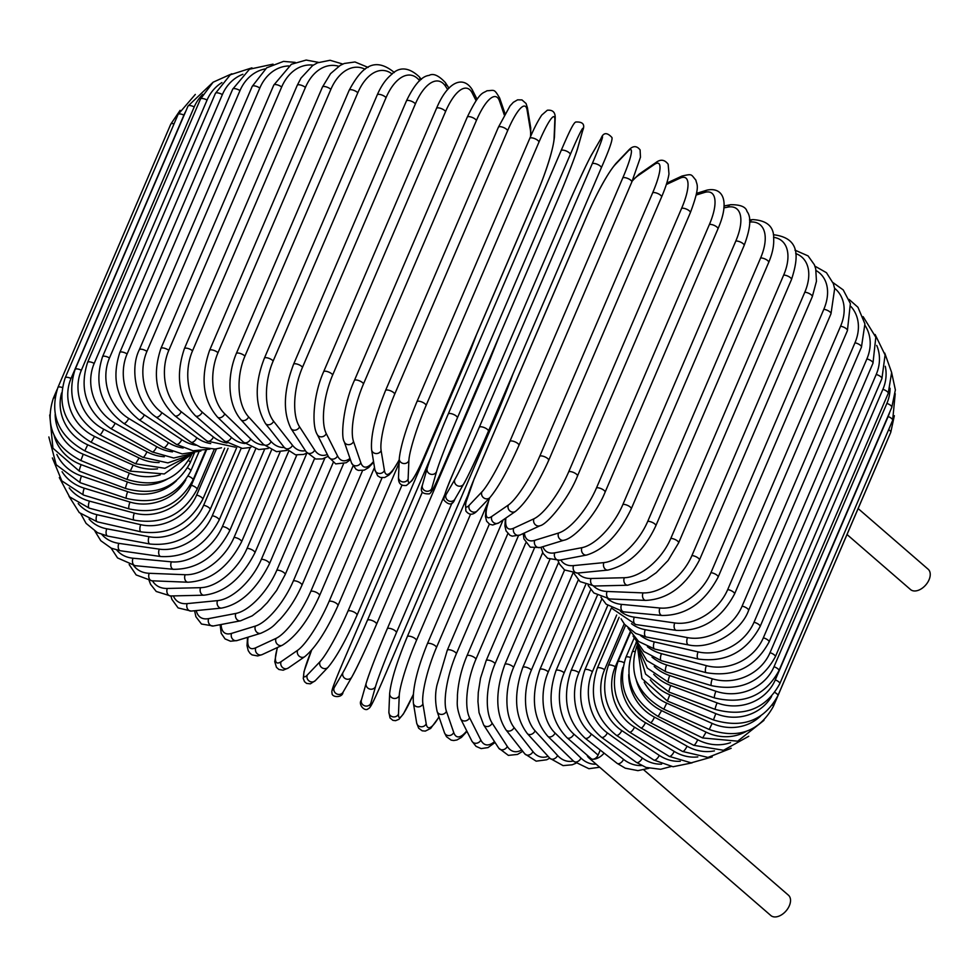 <?xml version="1.0" encoding="UTF-8"?>
<svg xmlns="http://www.w3.org/2000/svg" width="977" height="977" viewBox="0 0 977 977"><rect width="100%" height="100%" fill="white"/><g stroke="black" fill="none" stroke-linecap="round" stroke-linejoin="round"><path stroke-width="1.47" d="M858.136 508.565L928.15 569.225A13.446 8.5 130.9 0 1 927.637 582.451A13.446 8.5 130.9 0 1 914.387 590.975A13.446 8.5 130.9 0 1 910.54 589.558L847.022 534.517M600.232 750.08L598.083 755.099A4.983 3.151 130.9 0 1 592.648 759.239A4.983 3.151 130.9 0 1 591.232 758.714L567.014 737.745C550.478 720.489 546.802 698.14 555.986 670.662A4.983 1.734 -156.8 0 1 559.345 670.369A4.983 1.734 -156.8 0 1 564.169 672.774A44.82 31.008 92.3 0 0 573.865 734.118L598.083 755.099M604.116 753.133A13.446 8.5 130.9 0 1 592.648 759.239A13.446 8.5 130.9 0 1 588.813 757.822A13.446 8.5 130.9 0 1 587.079 755.123M643.819 769.9L788.439 895.201A13.446 8.5 130.9 0 1 787.926 908.427A13.446 8.5 130.9 0 1 774.663 916.939A13.446 8.5 130.9 0 1 770.829 915.522L588.813 757.822M250.906 447.393L242.357 448.431L224.563 441.03L195.4 415.762A4.983 3.151 -49.1 0 0 202.251 412.135L231.415 437.415A44.82 31.008 92.3 0 0 244.909 443.509M192.542 350.792A4.983 1.734 -156.8 0 0 187.731 348.398A4.983 1.734 -156.8 0 0 184.372 348.679L297.24 85.329A4.983 1.734 23.2 0 1 300.598 85.036A4.983 1.734 23.2 0 1 305.41 87.441L192.542 350.792A44.82 31.008 92.3 0 0 202.251 412.135M338.75 66.277A44.82 31.008 92.3 0 0 305.41 87.441M224.563 441.03A4.983 3.151 -49.1 0 0 231.415 437.415M313.263 65.141A44.82 33.352 88.7 0 0 281.669 87.002L168.801 350.352A4.983 1.734 -156.8 0 0 164.063 348.13A4.983 1.734 -156.8 0 0 160.9 348.471C151.838 375.913 156.479 398.323 174.822 415.713A4.983 2.833 -51.8 0 0 181.221 411.72L213.413 437.024A44.82 33.352 88.7 0 0 227.079 443.008M168.801 350.352A44.82 33.352 88.7 0 0 181.221 411.72M160.9 348.471L273.768 85.109A4.983 1.734 23.2 0 1 276.931 84.767A4.983 1.734 23.2 0 1 281.669 87.002M174.822 415.713L207.014 441.018A4.983 2.833 -51.8 0 0 213.413 437.024M288.728 65.947A44.82 35.453 84.4 0 0 259.809 88.052L146.929 351.402A4.983 1.734 -156.8 0 0 142.3 349.363A4.983 1.734 -156.8 0 0 139.32 349.742C129.501 369.098 135.998 403.648 155.917 416.971A4.983 2.504 -54.3 0 0 161.864 412.636L196.829 437.769A44.82 35.453 84.4 0 0 210.714 443.582M146.929 351.402A44.82 35.453 84.4 0 0 161.864 412.636M139.32 349.742L252.2 86.391A4.983 1.734 23.2 0 1 255.168 86A4.983 1.734 23.2 0 1 259.809 88.052M155.917 416.971L190.881 442.117A4.983 2.504 -54.3 0 0 196.829 437.769M265.243 68.891A44.82 37.285 79.2 0 0 239.988 90.605L127.108 353.955A4.983 1.734 -156.8 0 0 119.817 352.502C110.963 379.858 117.301 402.206 138.832 419.524A4.983 2.149 -56.5 0 0 144.303 414.859L181.771 439.638A44.82 37.285 79.2 0 0 196.011 445.243M127.108 353.955A44.82 37.285 79.2 0 0 144.303 414.859M119.817 352.502L232.697 89.151A4.983 1.734 23.2 0 1 239.988 90.605M138.832 419.524L176.312 444.315A4.983 2.149 -56.5 0 0 181.771 439.638M242.894 74.276A44.82 38.824 72.9 0 0 222.365 94.61L109.485 357.973A4.983 1.734 -156.8 0 0 102.536 356.739C93.755 384.034 100.802 406.249 123.7 423.371A4.983 1.783 -58.6 0 0 128.671 418.388L168.374 442.618A44.82 38.824 72.9 0 0 183.188 448.016M109.485 357.973A44.82 38.824 72.9 0 0 128.671 418.388M102.536 356.739L215.404 93.389A4.983 1.734 23.2 0 1 222.365 94.61M123.7 423.371L163.403 447.6A4.983 1.783 -58.6 0 0 168.374 442.618M221.913 82.581A44.82 40.069 65.1 0 0 207.063 100.069L94.195 363.42A4.983 1.734 -156.8 0 0 87.588 362.394C78.868 389.652 86.55 411.671 110.633 428.451A4.983 1.392 -60.5 0 0 115.115 423.188L156.735 446.684A44.82 40.069 65.1 0 0 172.514 451.862M94.195 363.42A44.82 40.069 65.1 0 0 115.115 423.188M87.588 362.394L200.468 99.043A4.983 1.734 23.2 0 1 207.063 100.069M110.633 428.451L152.265 451.96A4.983 1.392 -60.5 0 0 156.735 446.684M202.789 94.39A44.82 41.022 55.4 0 0 194.215 106.92L81.347 370.271A4.983 1.734 -156.8 0 0 75.107 369.453C66.424 396.662 74.643 418.437 99.739 434.765A4.983 1.001 -62.4 0 0 103.709 429.221L146.941 451.814A44.82 41.022 55.4 0 0 164.319 456.76M81.347 370.271A44.82 41.022 55.4 0 0 103.709 429.221M75.107 369.453L187.987 106.102A4.983 1.734 23.2 0 1 194.215 106.92M99.739 434.765L142.972 457.37A4.983 1.001 -62.4 0 0 146.941 451.814M185.618 111.622A44.82 41.645 43.6 0 0 183.908 115.115L71.04 378.465A4.983 1.734 -156.8 0 0 65.19 377.843C56.532 405.028 65.178 426.497 91.117 442.251L94.549 436.438L139.064 457.957A44.82 41.645 43.6 0 0 159.104 462.548M71.04 378.465A44.82 41.645 43.6 0 0 94.549 436.438M65.19 377.843L178.058 114.492A4.983 1.734 23.2 0 1 183.908 115.115M91.117 442.251L135.62 463.782L139.064 457.957M62.272 387.515A4.983 1.734 -156.8 0 0 57.899 387.503C49.265 414.663 58.229 435.779 84.804 450.861L87.71 444.804L133.153 465.076A44.82 41.962 30.1 0 0 157.529 468.862M61.6 392.925A44.82 41.962 30.1 0 0 87.71 444.804M57.899 387.503L170.767 124.152A4.983 1.734 23.2 0 1 174.053 123.835M84.804 450.861L130.246 471.146L133.153 465.076M54.895 397.798A4.983 1.734 -156.8 0 0 53.295 398.36C44.673 425.52 53.857 446.245 80.871 460.521L83.24 454.232L129.282 473.112A44.82 41.95 15.8 0 0 160.252 474.871M55.176 414.37A44.82 41.95 15.8 0 0 83.24 454.232M80.871 460.521L126.912 479.402L129.282 473.112M126.912 479.402C156.161 488.219 177.643 480.134 191.358 455.148A4.983 1.734 -156.8 0 0 191.358 454.586M49.717 414.993L52.929 448.199L79.357 471.17A4.983 0.611 -69.5 0 1 81.176 464.661L127.462 482.003A44.82 41.632 2.3 0 0 167.189 479.17M54.101 435.351A44.82 41.632 2.3 0 0 81.176 464.661M79.357 471.17L125.63 488.512A4.983 0.611 -69.5 0 1 127.462 482.003M125.63 488.512C154.928 496.389 176.446 487.828 190.161 462.805A4.983 1.734 -156.8 0 0 188.598 460.546M48.85 436.963L56.177 464.722L80.261 482.723A4.983 1.014 -71.3 0 1 81.531 476.019L127.706 491.675A44.82 40.985 -9.4 0 0 176.556 480.623M56.849 454.439A44.82 40.985 -9.4 0 0 81.531 476.019M80.261 482.723L126.424 498.38A4.983 1.014 -71.3 0 1 127.706 491.675M126.424 498.38C155.563 505.268 176.984 496.182 190.71 471.122A4.983 1.734 -156.8 0 0 187.572 467.922M52.392 457.932L61.807 480.892L83.582 495.083A4.983 1.404 -73.1 0 1 84.303 488.207L130.014 502.08A44.82 40.033 -19 0 0 185.777 479.866M62.088 471.72A44.82 40.033 -19 0 0 84.303 488.207M83.582 495.083L129.294 508.956A4.983 1.404 -73.1 0 1 130.014 502.08M129.294 508.956C158.042 514.794 179.28 505.158 192.994 480.037A4.983 1.734 -156.8 0 0 188.195 476.117M59.328 477.594L69.538 496.805L89.31 508.174A4.983 1.795 -75.1 0 1 89.469 501.128L134.362 513.108A44.82 38.775 -26.8 0 0 191.321 485.276L206.367 450.177M69.233 487.902A44.82 38.775 -26.8 0 0 89.469 501.128M89.31 508.174L134.203 520.143A4.983 1.795 -75.1 0 1 134.362 513.108M134.203 520.143C162.365 524.881 183.31 514.659 197.024 489.465A4.983 1.734 -156.8 0 0 191.321 485.276M68.952 496.194L79.271 512.607L97.395 521.877A4.983 2.162 -77.1 0 1 96.992 514.696L140.737 524.686A44.82 37.224 -33 0 0 196.658 495.07L216.454 448.883M78.209 503.57A44.82 37.224 -33 0 0 96.992 514.696M97.395 521.877L141.14 531.867A4.983 2.162 -77.1 0 1 140.737 524.686M141.14 531.867C168.508 535.469 189.037 524.637 202.74 499.357A4.983 1.734 -156.8 0 0 196.658 495.07M80.908 514.012L86.074 523.367L97.492 532.673L107.775 536.117A4.983 2.516 -79.4 0 1 106.811 528.813L149.078 536.727A44.82 35.392 -38.1 0 0 203.656 505.256L228.068 448.284M89.078 519.068A44.82 35.392 -38.1 0 0 106.811 528.813M107.775 536.117L150.043 544.03A4.983 2.516 -79.4 0 1 149.078 536.727M150.043 544.03C176.422 546.473 196.45 535.005 210.116 509.628A4.983 1.734 -156.8 0 0 208.345 507.197A4.983 1.734 -156.8 0 0 203.656 505.256M94.989 531.268L100.802 540.733L111.293 548.195L120.391 550.747A4.983 2.846 -81.9 0 1 118.852 543.359L159.312 549.147A44.82 33.279 -42.4 0 0 212.265 515.758L241.16 448.358M101.913 534.553A44.82 33.279 -42.4 0 0 118.852 543.359M120.391 550.747L160.851 556.548A4.983 2.846 -81.9 0 1 159.312 549.147M160.851 556.548C186.057 557.794 205.475 545.679 219.092 520.191A4.983 1.734 -156.8 0 0 217.15 517.651A4.983 1.734 -156.8 0 0 212.265 515.758M111.097 548.109L117.558 557.928L135.156 565.683A4.983 3.163 -84.6 0 1 133.031 558.221L171.378 561.848A44.82 30.922 -46 0 0 222.426 526.505L255.632 449.041M116.764 550.039A44.82 30.922 -46 0 0 133.031 558.221M135.156 565.683L173.503 569.31A4.983 3.163 -84.6 0 1 171.378 561.848M173.503 569.31C197.354 569.359 216.051 556.572 229.595 530.975A4.983 1.734 -156.8 0 0 227.494 528.337A4.983 1.734 -156.8 0 0 222.426 526.505M129.159 564.559L136.157 574.928L151.948 580.802A4.983 3.444 -87.7 0 1 149.237 573.291L185.166 574.72A44.82 28.333 -49.1 0 0 234.065 537.399L271.423 450.226M133.617 565.5A44.82 28.333 -49.1 0 0 149.237 573.291M151.948 580.802L187.889 582.219A4.983 3.444 -87.7 0 1 185.166 574.72M187.889 582.219C210.226 581.059 228.117 567.613 241.551 541.893A4.983 1.734 -156.8 0 0 239.28 539.145A4.983 1.734 -156.8 0 0 234.065 537.399M149.127 580.558L150.58 584.331L156.247 591.476L170.67 595.97A4.983 3.7 -91.3 0 1 167.372 593.503A4.983 3.7 -91.3 0 1 167.336 588.459L200.59 587.678A44.82 25.524 -51.8 0 0 247.071 548.378L288.52 451.679M152.473 580.814A44.82 25.524 -51.8 0 0 167.336 588.459M170.67 595.97L203.937 595.188A4.983 3.7 -91.3 0 1 200.639 592.721A4.983 3.7 -91.3 0 1 200.59 587.678M203.937 595.188C224.612 592.795 241.588 578.689 254.875 552.86A4.983 1.734 -156.8 0 0 252.408 550.014A4.983 1.734 -156.8 0 0 247.071 548.378M170.926 595.958L171.867 599.328L178.095 607.902L191.187 611.077A4.983 3.945 -95.6 0 1 187.45 608.756A4.983 3.945 -95.6 0 1 187.205 603.603L217.529 600.623A44.82 22.52 -54.3 0 0 261.372 559.332L306.876 453.169M173.356 595.909A44.82 22.52 -54.3 0 0 187.205 603.603M191.187 611.077L221.51 608.097A4.983 3.945 -95.6 0 1 217.773 605.777A4.983 3.945 -95.6 0 1 217.529 600.623M221.51 608.097C240.403 604.458 256.377 589.705 269.444 563.814A4.983 1.734 -156.8 0 0 266.806 560.859A4.983 1.734 -156.8 0 0 261.372 559.332M194.594 610.735L195.901 616.731L201.482 624.022L213.352 625.988A4.983 4.14 -100.8 0 1 209.151 623.9A4.983 4.14 -100.8 0 1 208.675 618.612L235.848 613.446A44.82 19.345 -56.5 0 0 276.833 570.202L324.889 458.079M196.23 610.576A44.82 19.345 -56.5 0 0 208.675 618.612M213.352 625.988L240.525 620.822A4.983 4.14 -100.8 0 1 236.324 618.734A4.983 4.14 -100.8 0 1 235.848 613.446M240.525 620.822L252.237 615.828L260.993 609.037L267.307 602.626L276.601 590.474L285.162 574.647A4.983 1.734 -156.8 0 0 282.341 571.594A4.983 1.734 -156.8 0 0 276.833 570.202M220.106 624.706L221.229 633.365L225.052 638.909L230.487 641.217L237.045 640.558A4.983 4.311 -107.1 0 1 232.343 638.811A4.983 4.311 -107.1 0 1 231.61 633.377L255.4 626.074A44.82 16.023 -58.6 0 0 293.369 580.888L343.489 463.928M221.107 624.511A44.82 16.023 -58.6 0 0 231.61 633.377M237.045 640.558L260.835 633.255A4.983 4.311 -107.1 0 1 256.145 631.508A4.983 4.311 -107.1 0 1 255.4 626.074M260.835 633.255C273.707 627.527 274.256 624.621 280.106 619.235C289.045 609.379 296.312 598.058 301.917 585.284A4.983 1.734 -156.8 0 0 298.901 582.133A4.983 1.734 -156.8 0 0 293.369 580.888M247.547 637.334L247.01 645.663L248.231 650.645L250.039 653.332L252.042 654.895L257.672 655.946L262.068 654.639A4.983 4.458 -114.9 0 1 255.815 647.763L276.051 638.372A44.82 12.567 -60.5 0 0 310.82 591.329L362.565 470.596M248.085 637.163A44.82 12.567 -60.5 0 0 255.815 647.763M262.068 654.639L282.316 645.247A4.983 4.458 -114.9 0 1 276.051 638.372M282.316 645.247C296.08 636.686 308.5 620.151 319.564 595.64A4.983 1.734 -156.8 0 0 316.353 592.392A4.983 1.734 -156.8 0 0 310.82 591.329M277.297 647.568L274.745 661.673L276.467 667.352L278.897 669.489L283.171 670.198L288.252 668.048A4.983 4.555 -124.6 0 1 281.107 661.685L297.643 650.291A44.82 9.037 -62.4 0 0 329.078 601.417L382.056 477.814M277.529 647.47A44.82 9.037 -62.4 0 0 281.107 661.685M288.252 668.048L304.787 656.642A4.983 4.555 -124.6 0 1 297.643 650.291M337.724 605.948A4.983 1.734 -156.8 0 0 337.969 605.642A4.983 1.734 -156.8 0 0 334.574 602.308A4.983 1.734 -156.8 0 0 329.078 601.417M311.578 650.255L304.006 671.602L303.273 678.502L304.519 681.69L306.595 683.412L310.368 683.839L315.351 680.615A4.983 4.629 -136.4 0 1 307.291 675.034L320.004 661.698A44.82 5.422 -64.2 0 0 347.983 611.101L401.974 485.142M311.663 650.145A44.82 5.422 -64.2 0 0 307.291 675.034M315.351 680.615L328.052 667.291A4.983 4.629 -136.4 0 1 320.004 661.698M356.886 615.412A4.983 1.734 -156.8 0 0 357.008 615.217A4.983 1.734 -156.8 0 0 353.418 611.785A4.983 1.734 -156.8 0 0 347.983 611.101M469.754 352.05A4.983 1.734 -156.8 0 0 469.888 351.867A4.983 1.734 -156.8 0 0 469.595 350.78M431.077 456.809L342.817 662.724A4.983 1.734 -156.8 0 0 342.793 662.785C332.375 687.588 331.264 691.276 332.058 692.937C331.276 697.566 342.561 698.237 343.037 692.217A4.983 4.665 -149.9 0 1 334.183 687.686L342.964 672.542A44.82 1.771 -66 0 0 367.413 620.297L422.382 492.042M342.817 662.724A44.82 1.771 -66 0 0 334.183 687.686M342.964 672.542A4.983 4.665 -149.9 0 0 351.818 677.061C357.741 666.229 365.984 648.63 376.536 624.291A4.983 1.734 -156.8 0 1 376.499 624.352A44.82 1.771 114 0 1 352.05 676.597M489.111 359.841A4.983 1.734 -156.8 0 1 489.404 360.94A4.983 1.734 -156.8 0 1 489.367 361.002L376.56 624.218M499.43 335.77L489.404 360.94L376.536 624.291A4.983 1.734 -156.8 0 0 372.738 620.774A4.983 1.734 -156.8 0 0 367.413 620.297M452.033 502.935L396.406 632.705A44.82 1.893 112.3 0 0 375.559 686.489L370.772 703.355A4.983 4.665 -164.2 0 1 361.38 700.106C357.802 704.502 365.056 712.306 368.341 708.606C370.185 708.301 372.506 703.867 382.984 680.004A4.983 1.734 -156.8 0 0 383.008 679.919L495.876 416.568A4.983 1.734 23.2 0 1 495.852 416.642A4.983 1.734 23.2 0 1 495.815 416.715M370.772 703.355A44.82 1.893 112.3 0 0 383.008 679.919M387.258 628.785L444.62 494.973M366.351 682.715A44.82 1.893 -67.7 0 1 387.197 628.932A4.983 1.734 -156.8 0 1 387.234 628.858A4.983 1.734 -156.8 0 1 392.388 629.176A4.983 1.734 -156.8 0 1 396.406 632.705M495.876 416.568A44.82 1.893 112.3 0 0 512.901 374.093M375.559 686.489A4.983 4.665 -164.2 0 1 366.167 683.241L361.38 700.106M470.572 514.171L416.471 640.411A44.82 5.544 110.5 0 0 399.239 695.612L398.482 714.065A44.82 5.544 110.5 0 0 413.234 694.635M398.482 714.065A4.983 4.629 -177.7 0 1 388.883 712.123L390.018 717.948L392.888 720.342L395.575 720.684L398.885 719.328L403.416 713.967L413.222 694.769M399.239 695.612A4.983 4.629 -177.7 0 1 389.64 693.682L388.883 712.123M416.471 640.411A4.983 1.734 -156.8 0 0 412.221 636.955A4.983 1.734 -156.8 0 0 407.262 636.723A4.983 1.734 -156.8 0 0 407.214 636.943M489.367 524.099L436.511 647.409A44.82 9.147 108.7 0 0 422.919 703.904L426.204 723.798A44.82 9.147 108.7 0 0 438.966 716.813M426.204 723.798A4.983 4.555 170.6 0 1 416.678 723.041L418.669 728.219L422.186 730.808L425.325 731.089L430.662 728.427L439.052 717.057M422.919 703.904A4.983 4.555 170.6 0 1 413.393 703.147L416.678 723.041M436.511 647.409A4.983 1.734 -156.8 0 0 432.078 644.038A4.983 1.734 -156.8 0 0 427.328 643.88C416.959 669.587 412.318 689.347 413.393 703.147M507.845 533.625L456.406 653.637A44.82 12.689 106.9 0 0 446.428 711.305L453.719 732.469A44.82 12.689 106.9 0 0 466.737 730.894M453.719 732.469A4.983 4.445 161 0 1 444.437 732.701L446.489 736.707L451.166 740.126L453.694 740.517L456.906 739.98L461.388 737.44L466.994 731.394M446.428 711.305A4.983 4.445 161 0 1 437.146 711.537L444.437 732.701M456.406 653.637A4.983 1.734 -156.8 0 0 451.814 650.377A4.983 1.734 -156.8 0 0 447.258 650.291L437.049 684.865C435.058 693.12 435.083 702.011 437.146 711.537M525.699 543.065L475.994 659.06A44.82 16.133 104.9 0 0 469.571 717.729L480.818 740.041A44.82 16.133 104.9 0 0 494.496 741.604M480.818 740.041A4.983 4.311 153.2 0 1 476.385 743.253A4.983 4.311 153.2 0 1 471.879 741.079L476.055 746.367L481.16 748.59L488.036 747.588L495.058 742.483M469.571 717.729A4.983 4.311 153.2 0 1 465.137 720.953A4.983 4.311 153.2 0 1 460.631 718.779L471.879 741.079M475.994 659.06A4.983 1.734 -156.8 0 0 471.28 655.909A4.983 1.734 -156.8 0 0 466.921 655.897C461.535 668.769 458.36 681.848 457.419 695.135C457.566 703.086 455.844 705.492 460.631 718.779M542.699 552.603L495.107 663.627A44.82 19.442 102.9 0 0 492.176 723.163L507.295 746.428A44.82 19.442 102.9 0 0 521.718 749.945M507.295 746.428A4.983 4.14 147 0 1 503.143 749.725A4.983 4.14 147 0 1 498.734 748.138L508.37 755.38L517.541 754.415L522.756 751.264M492.176 723.163A4.983 4.14 147 0 1 488.024 726.461A4.983 4.14 147 0 1 483.627 724.873L498.734 748.138M495.107 663.627A4.983 1.734 -156.8 0 0 490.307 660.611A4.983 1.734 -156.8 0 0 486.155 660.66L480.525 678.16L478.266 692.559L477.948 701.571L479.048 712.648L483.627 724.873M558.624 562.312L513.621 667.303A44.82 22.618 100.6 0 0 514.073 727.547L532.941 751.582A44.82 22.618 100.6 0 0 548.085 756.332M532.941 751.582A4.983 3.932 141.9 0 1 529.045 754.965A4.983 3.932 141.9 0 1 524.796 753.865L536.165 761.156L546.68 759.776L549.746 758.152M514.073 727.547A4.983 3.932 141.9 0 1 510.177 730.918A4.983 3.932 141.9 0 1 505.927 729.831L524.796 753.865M513.621 667.303A4.983 1.734 -156.8 0 0 508.773 664.421A4.983 1.734 -156.8 0 0 504.828 664.555C495.095 691.875 495.461 713.625 505.927 729.831M572.974 573.059L531.39 670.063A44.82 25.61 98.1 0 0 535.091 730.845L557.574 755.49A44.82 25.61 98.1 0 0 573.377 760.998M557.574 755.49A4.983 3.7 137.6 0 1 553.898 758.934A4.983 3.7 137.6 0 1 549.843 758.262L563.082 765.614L572.18 764.796L575.917 763.257M535.091 730.845A4.983 3.7 137.6 0 1 531.415 734.289A4.983 3.7 137.6 0 1 527.36 733.629L549.843 758.262M531.39 670.063A4.983 1.734 -156.8 0 0 526.53 667.34A4.983 1.734 -156.8 0 0 522.768 667.523C513.243 694.952 514.769 716.984 527.36 733.629M585.663 584.673L548.28 671.895A44.82 28.418 95.4 0 0 555.07 733.043L580.997 758.091A44.82 28.418 95.4 0 0 596.129 764.161M580.997 758.091A4.983 3.432 134 0 1 573.707 761.315L588.887 768.704L599.695 767.25M555.07 733.043A4.983 3.432 134 0 1 547.779 736.267L573.707 761.315M548.28 671.895A4.983 1.734 -156.8 0 0 543.432 669.33A4.983 1.734 -156.8 0 0 539.878 669.575C530.523 697.041 533.161 719.267 547.779 736.267M597.301 595.445L564.169 672.774M573.865 734.118A4.983 3.151 130.9 0 1 567.014 737.745M607.694 605.545L578.909 672.689A44.82 33.352 88.7 0 0 591.341 734.057L623.534 759.361A44.82 33.352 88.7 0 0 641.62 765.553M623.534 759.361A4.983 2.833 128.2 0 1 617.122 763.355L625.268 768.191L637.932 770.633L648.838 768.313M591.341 734.057A4.983 2.833 128.2 0 1 584.93 738.05L617.122 763.355M578.909 672.689A4.983 1.734 -156.8 0 0 574.171 670.466A4.983 1.734 -156.8 0 0 571.008 670.808C561.946 698.25 566.587 720.66 584.93 738.05M616.695 615.021L592.416 671.651A44.82 35.453 84.4 0 0 607.34 732.872L642.304 758.018A44.82 35.453 84.4 0 0 661.649 764.136M642.304 758.018A4.983 2.504 125.7 0 1 636.369 762.353L645.98 767.421L660.599 769.29L671.016 766.542M607.34 732.872A4.983 2.504 125.7 0 1 601.405 737.22L636.369 762.353M592.416 671.651A4.983 1.734 -156.8 0 0 587.775 669.599A4.983 1.734 -156.8 0 0 584.808 669.99C575.856 697.395 581.388 719.805 601.405 737.22M624.205 623.863L604.58 669.66A44.82 37.285 79.2 0 0 621.763 730.576L659.243 755.355A44.82 37.285 79.2 0 0 680.322 761.266M659.243 755.355A4.983 2.149 123.5 0 1 653.772 760.021L673.055 766.737L692.119 762.842M621.763 730.576A4.983 2.149 123.5 0 1 616.292 735.241L653.772 760.021M604.58 669.66A4.983 1.734 -156.8 0 0 597.277 668.219C588.423 695.575 594.761 717.912 616.292 735.241M630.177 632.034L615.302 666.741A44.82 38.824 72.9 0 0 634.488 727.157L674.191 751.398A44.82 38.824 72.9 0 0 697.822 756.919M674.191 751.398A4.983 1.783 121.4 0 1 669.208 756.381L691.166 762.842L712.196 756.919M634.488 727.157A4.983 1.783 121.4 0 1 629.506 732.139L669.208 756.381M615.302 666.741A4.983 1.734 -156.8 0 0 608.341 665.52C599.56 692.815 606.619 715.03 629.506 732.139M622.886 667.364A44.82 40.069 65.1 0 0 645.418 722.675L687.039 746.184A44.82 40.069 65.1 0 0 714.443 750.873M687.039 746.184A4.983 1.392 119.5 0 1 682.569 751.46L707.983 757.419L731.187 748.272M645.418 722.675A4.983 1.392 119.5 0 1 640.936 727.95L682.569 751.46M623.998 662.65A4.983 1.734 -156.8 0 0 617.891 661.893C609.172 689.151 616.853 711.171 640.936 727.95M628.736 674.557A44.82 41.022 55.4 0 0 654.468 717.142L697.7 739.748A44.82 41.022 55.4 0 0 730.552 742.654M697.7 739.748A4.983 1.001 117.6 0 1 693.743 745.304L723.542 750.275L748.748 736.267M654.468 717.142A4.983 1.001 117.6 0 1 650.511 722.699L693.743 745.304M630.312 657.423A4.983 1.734 -156.8 0 0 625.878 657.387C617.195 684.596 625.402 706.371 650.511 722.699M636.308 680.248A44.82 41.645 43.6 0 0 661.588 710.621L706.09 732.139A44.82 41.645 43.6 0 0 746.257 731.37M706.09 732.139L702.658 737.953L737.684 741.177L763.965 720.354M661.588 710.621L658.144 716.434L702.658 737.953M634.879 651.574A4.983 1.734 -156.8 0 0 632.229 652.013C623.57 679.198 632.217 700.668 658.144 716.434M644.173 682.166A44.82 41.962 30.1 0 0 666.705 703.135L712.148 723.407L709.241 729.477C737.867 739.284 759.227 731.639 773.296 706.542A4.983 1.734 -156.8 0 0 772.538 704.93M712.148 723.407A44.82 41.962 30.1 0 0 760.643 715.982M886.212 442.947A4.983 1.734 23.2 0 1 886.163 443.179L773.296 706.542M666.705 703.135L663.798 709.204L709.241 729.477M637.138 645.541A4.983 1.734 -156.8 0 0 636.882 645.834C628.248 672.994 637.224 694.122 663.798 709.204M650.316 679.87A44.82 41.95 15.8 0 0 669.782 694.757L715.811 713.637L713.454 719.927C742.703 728.744 764.185 720.66 777.9 695.673A4.983 1.734 -156.8 0 0 774.785 692.473M715.811 713.637A44.82 41.95 15.8 0 0 771.586 696.418M888.655 429.685A4.983 1.734 23.2 0 1 890.768 432.322L777.9 695.673M669.782 694.757L667.413 701.059L713.454 719.927M779.78 683.705A4.983 1.734 -156.8 0 0 775.274 679.894L888.142 416.544A4.983 1.734 23.2 0 1 892.648 420.342L779.78 683.705C766.053 708.716 744.547 717.277 715.249 709.4A4.983 0.611 110.5 0 1 717.081 702.89A44.82 41.632 2.3 0 0 775.274 679.894M653.711 674.289A44.82 41.632 2.3 0 0 670.796 685.549L717.081 702.89M888.142 416.544A44.82 41.632 2.3 0 0 889.717 412.184M670.796 685.549A4.983 0.611 110.5 0 0 668.976 692.058L715.249 709.4M778.925 670.698A4.983 1.734 -156.8 0 0 774.016 666.741L886.884 403.391A4.983 1.734 23.2 0 1 891.793 407.348L778.925 670.698C765.199 695.758 743.778 704.844 714.639 697.957A4.983 1.014 108.7 0 1 715.921 691.252A44.82 40.985 -9.4 0 0 774.016 666.741M654.211 666.461A44.82 40.985 -9.4 0 0 669.746 675.583L715.921 691.252M886.884 403.391A44.82 40.985 -9.4 0 0 890.059 388.26M669.746 675.583A4.983 1.014 108.7 0 0 668.476 682.288L714.639 697.957M775.335 656.764A4.983 1.734 -156.8 0 0 770.023 652.685L882.903 389.334A4.983 1.734 23.2 0 1 888.203 393.413L775.335 656.764C761.608 681.885 740.371 691.521 711.622 685.683A4.983 1.404 106.9 0 1 712.343 678.807A44.82 40.033 -19 0 0 770.023 652.685M652.025 657.118A44.82 40.033 -19 0 0 666.632 664.934L712.343 678.807M882.903 389.334A44.82 40.033 -19 0 0 885.272 366.29M666.632 664.934A4.983 1.404 106.9 0 0 665.911 671.822L711.622 685.683M769.046 642.023A4.983 1.734 -156.8 0 0 763.342 637.822L876.21 374.472A4.983 1.734 23.2 0 1 881.913 378.661L769.046 642.023C755.331 667.206 734.386 677.44 706.224 672.689A4.983 1.795 104.9 0 1 706.383 665.655A44.82 38.775 -26.8 0 0 763.342 637.822M647.385 646.689A44.82 38.775 -26.8 0 0 661.49 653.674L706.383 665.655M876.21 374.472A44.82 38.775 -26.8 0 0 876.711 345.406M661.49 653.674A4.983 1.795 104.9 0 0 661.331 660.721L706.224 672.689M760.094 626.562A4.983 1.734 -156.8 0 0 754.012 622.276L866.88 358.925A4.983 1.734 23.2 0 1 872.974 363.212L760.094 626.562C746.391 651.842 725.862 662.675 698.494 659.072A4.983 2.162 102.9 0 1 698.091 651.891A44.82 37.224 -33 0 0 754.012 622.276M640.472 635.477A44.82 37.224 -33 0 0 654.346 641.901L698.091 651.891M866.88 358.925A44.82 37.224 -33 0 0 865.109 325.549M654.346 641.901A4.983 2.162 102.9 0 0 654.749 649.082L698.494 659.072M748.565 610.515A4.983 1.734 -156.8 0 0 746.794 608.097A4.983 1.734 -156.8 0 0 742.105 606.143L854.973 342.793A4.983 1.734 23.2 0 1 859.662 344.734A4.983 1.734 23.2 0 1 861.445 347.165L748.565 610.515C741.262 631.069 711.769 650.12 688.492 644.918A4.983 2.516 100.6 0 1 687.515 637.627A44.82 35.392 -38.1 0 0 742.105 606.143M631.472 623.668A44.82 35.392 -38.1 0 0 645.26 629.701L687.515 637.627M854.973 342.793A44.82 35.392 -38.1 0 0 850.967 306.534M645.26 629.701A4.983 2.516 100.6 0 0 646.224 637.004L688.492 644.918M734.533 594.004A4.983 1.734 -156.8 0 0 732.591 591.464A4.983 1.734 -156.8 0 0 727.706 589.571L840.586 326.22A4.983 1.734 23.2 0 1 845.471 328.113A4.983 1.734 23.2 0 1 847.413 330.641L734.533 594.004C720.916 619.491 701.498 631.606 676.292 630.36A4.983 2.846 98.1 0 1 674.753 622.96A44.82 33.279 -42.4 0 0 727.706 589.571M620.529 611.407A44.82 33.279 -42.4 0 0 634.293 617.171L674.753 622.96M840.586 326.22A44.82 33.279 -42.4 0 0 834.566 288.227M634.293 617.171A4.983 2.846 98.1 0 0 635.832 624.559L676.292 630.36M718.107 577.138A4.983 1.734 -156.8 0 0 716.007 574.5A4.983 1.734 -156.8 0 0 710.938 572.669L823.819 309.318A4.983 1.734 23.2 0 1 828.875 311.15A4.983 1.734 23.2 0 1 830.987 313.788L718.107 577.138C704.564 602.748 685.866 615.522 662.015 615.473A4.983 3.163 95.4 0 1 659.89 608.012A44.82 30.922 -46 0 0 710.938 572.669M607.828 598.828A44.82 30.922 -46 0 0 621.543 604.384L659.89 608.012M823.819 309.318A44.82 30.922 -46 0 0 816.1 270.568M621.543 604.384A4.983 3.163 95.4 0 0 623.668 611.858L662.015 615.473M699.422 560.065A4.983 1.734 -156.8 0 0 697.138 557.33A4.983 1.734 -156.8 0 0 691.924 555.583L804.804 292.221A4.983 1.734 23.2 0 1 810.006 293.967A4.983 1.734 23.2 0 1 812.29 296.715L699.422 560.065C685.988 585.785 668.097 599.231 645.76 600.403A4.983 3.444 92.3 0 1 643.037 592.892A44.82 28.333 -49.1 0 0 691.924 555.583M593.503 586.017A44.82 28.333 -49.1 0 0 607.096 591.464L643.037 592.892M804.804 292.221A44.82 28.333 -49.1 0 0 795.73 253.568M607.096 591.464A4.983 3.444 92.3 0 0 609.819 598.974L645.76 600.403M678.6 542.907A4.983 1.734 -156.8 0 0 676.145 540.061A4.983 1.734 -156.8 0 0 670.808 538.412L783.676 275.062A4.983 1.734 23.2 0 1 789.013 276.711A4.983 1.734 23.2 0 1 791.48 279.556L678.6 542.907L668.048 560.529L656.275 572.669L646.224 579.617L627.661 585.235A4.983 3.7 88.7 0 1 624.376 582.756A4.983 3.7 88.7 0 1 624.327 577.725A44.82 25.524 -51.8 0 0 670.808 538.412M577.749 573.047A44.82 25.524 -51.8 0 0 591.073 578.506L624.327 577.725M783.676 275.062A44.82 25.524 -51.8 0 0 773.54 237.326M591.073 578.506A4.983 3.7 88.7 0 0 591.109 583.538A4.983 3.7 88.7 0 0 594.407 586.017L627.661 585.235M655.823 525.797A4.983 1.734 -156.8 0 0 653.186 522.854A4.983 1.734 -156.8 0 0 647.751 521.327L760.619 257.965A4.983 1.734 23.2 0 1 766.053 259.491A4.983 1.734 23.2 0 1 768.691 262.447L655.823 525.797C644.307 550.405 628.333 565.158 607.889 570.079A4.983 3.945 84.4 0 1 604.152 567.759A4.983 3.945 84.4 0 1 603.908 562.605A44.82 22.52 -54.3 0 0 647.751 521.327M560.786 559.955A44.82 22.52 -54.3 0 0 573.584 565.598L603.908 562.605M760.619 257.965A44.82 22.52 -54.3 0 0 749.872 222.048L749.591 222.084M573.584 565.598A4.983 3.945 84.4 0 0 573.829 570.751A4.983 3.945 84.4 0 0 577.566 573.059L607.889 570.079M749.872 222.048A4.983 3.945 -95.6 0 1 752.876 219.605L749.469 219.947M631.24 508.87A4.983 1.734 -156.8 0 0 628.419 505.817A4.983 1.734 -156.8 0 0 622.923 504.425L735.791 241.075A4.983 1.734 23.2 0 1 741.287 242.455A4.983 1.734 23.2 0 1 744.12 245.508L631.24 508.87C618.942 534.334 604.055 549.721 586.603 555.046A4.983 4.14 79.2 0 1 582.402 552.958A4.983 4.14 79.2 0 1 581.926 547.67A44.82 19.345 -56.5 0 0 622.923 504.425M542.882 546.693A44.82 19.345 -56.5 0 0 554.765 552.835L581.926 547.67M735.791 241.075A44.82 19.345 -56.5 0 0 727.889 207.112L723.835 207.881M554.765 552.835A4.983 4.14 79.2 0 0 555.241 558.123A4.983 4.14 79.2 0 0 559.442 560.212L586.603 555.046M727.889 207.112A4.983 4.14 -100.8 0 1 730.711 204.706L723.957 205.988M605.068 492.237A4.983 1.734 -156.8 0 0 602.052 489.086A4.983 1.734 -156.8 0 0 596.52 487.853L709.387 224.502A4.983 1.734 23.2 0 1 714.92 225.736A4.983 1.734 23.2 0 1 717.936 228.887L605.068 492.237C595.836 515.087 574.561 538.29 563.985 540.208A4.983 4.311 72.9 0 1 559.284 538.461A4.983 4.311 72.9 0 1 558.551 533.027A44.82 16.023 -58.6 0 0 596.52 487.853M524.368 533.002A44.82 16.023 -58.6 0 0 534.761 540.33L558.551 533.027M709.387 224.502A44.82 16.023 -58.6 0 0 704.515 192.469L696.198 195.021M534.761 540.33A4.983 4.311 72.9 0 0 535.494 545.764A4.983 4.311 72.9 0 0 540.196 547.511L563.985 540.208M704.515 192.469A4.983 4.311 -107.1 0 1 707.03 190.124L696.516 193.361M577.468 476.043A4.983 1.734 -156.8 0 0 574.268 472.795A4.983 1.734 -156.8 0 0 568.736 471.72L681.604 208.37A4.983 1.734 23.2 0 1 687.136 209.444A4.983 1.734 23.2 0 1 690.348 212.681L577.468 476.043C568.223 499.467 546.851 524.576 540.22 525.65A4.983 4.458 65.1 0 1 533.967 518.775A44.82 12.567 -60.5 0 0 568.736 471.72M505.927 517.993A44.82 12.567 -60.5 0 0 513.719 528.166L533.967 518.775M681.604 208.37A44.82 12.567 -60.5 0 0 679.931 178.217L666.314 184.531M513.719 528.166A4.983 4.458 65.1 0 0 519.984 535.03L540.22 525.65M679.931 178.217A4.983 4.458 -114.9 0 1 681.995 176.055L666.766 183.114M548.427 460.692A4.983 1.734 -156.8 0 0 548.683 460.399A4.983 1.734 -156.8 0 0 545.288 457.053A4.983 1.734 -156.8 0 0 539.78 456.174L652.66 192.823A4.983 1.734 23.2 0 1 658.156 193.702A4.983 1.734 23.2 0 1 661.563 197.049L548.683 460.399C537.24 485.618 526.176 502.618 515.502 511.398A4.983 4.555 55.4 0 1 508.358 505.036A44.82 9.037 -62.4 0 0 539.78 456.174M489.672 497.806A44.82 9.037 -62.4 0 0 491.81 516.442L508.358 505.036M652.66 192.823A44.82 9.037 -62.4 0 0 654.321 164.478L637.773 175.884A44.82 9.037 -62.4 0 0 632.192 181.136M491.81 516.442A4.983 4.555 55.4 0 0 498.966 522.793L515.502 511.398M637.773 175.884A4.983 4.555 -124.6 0 1 639.276 174.04L632.485 180.44M654.321 164.478A4.983 4.555 -124.6 0 1 655.811 162.634L639.276 174.04M518.787 445.622A4.983 1.734 -156.8 0 0 518.921 445.427A4.983 1.734 -156.8 0 0 515.319 441.995A4.983 1.734 -156.8 0 0 509.896 441.311L622.764 177.961A4.983 1.734 23.2 0 1 628.199 178.644A4.983 1.734 23.2 0 1 631.789 182.076A4.983 1.734 23.2 0 1 631.667 182.259M622.764 177.961A44.82 5.422 -64.2 0 0 627.869 151.35L615.168 164.686A44.82 5.422 -64.2 0 0 587.177 215.282L474.309 478.632A44.82 5.422 -64.2 0 0 469.204 505.243L481.905 491.907A44.82 5.422 -64.2 0 0 509.896 441.311M481.905 491.907A4.983 4.629 43.6 0 0 489.965 497.501C498.319 487.511 507.979 470.145 518.921 445.427L631.789 182.076L640.46 157.248L640.106 149.908C636.735 145.561 632.937 145.61 628.724 150.067L616.011 163.391A4.983 4.629 -136.4 0 0 615.168 164.686M469.204 505.243A4.983 4.629 43.6 0 0 477.252 510.824L489.965 497.501M474.309 478.632A4.983 1.734 -156.8 0 0 474.175 478.815L465.516 503.643L465.858 510.983C469.241 515.331 473.039 515.282 477.252 510.824M627.869 151.35A4.983 4.629 -136.4 0 1 628.724 150.067M463.916 483.554A44.82 1.771 114 0 0 488.366 431.309A4.983 1.734 -156.8 0 0 488.402 431.248A4.983 1.734 -156.8 0 0 484.604 427.731A4.983 1.734 -156.8 0 0 479.28 427.254L592.16 163.904A4.983 1.734 23.2 0 1 597.484 164.38A4.983 1.734 23.2 0 1 601.27 167.897A4.983 1.734 23.2 0 1 601.246 167.959L488.427 431.175M592.16 163.904A44.82 1.771 -66 0 0 600.794 138.942L592.013 154.097A44.82 1.771 -66 0 0 567.564 206.33L454.696 469.681A44.82 1.771 -66 0 0 446.049 494.655L454.83 479.499A44.82 1.771 -66 0 0 479.28 427.254M454.83 479.499A4.983 4.665 30.1 0 0 463.684 484.018C465.577 481.392 479.121 453.169 488.402 431.248L601.27 167.897C609.172 149.994 612.726 139.858 611.944 137.513C606.973 132.115 603.334 132.432 601.026 138.465L592.245 153.621A4.983 4.665 -149.9 0 0 592.013 154.097M446.049 494.655A4.983 4.665 30.1 0 0 454.903 499.174L463.684 484.018M454.696 469.681A4.983 1.734 -156.8 0 0 454.659 469.754C446.77 487.657 443.204 497.781 443.985 500.139C448.968 505.536 452.607 505.219 454.903 499.174M448.248 413.967L561.054 150.763A4.983 1.734 23.2 0 1 561.079 150.69L448.211 414.04C438.758 435.815 427.804 464.905 427.144 468.423A4.983 4.665 15.8 0 0 436.536 471.671L431.749 488.524A44.82 1.893 112.3 0 0 443.985 465.101L556.866 201.75A44.82 1.893 112.3 0 0 577.712 147.967L582.5 131.113A44.82 1.893 112.3 0 0 570.263 154.537L457.395 417.887A4.983 1.734 -156.8 0 0 453.377 414.358A4.983 1.734 -156.8 0 0 448.211 414.04A4.983 1.734 -156.8 0 0 448.187 414.114A44.82 1.893 -67.7 0 0 427.328 467.898M457.395 417.887A44.82 1.893 112.3 0 0 436.536 471.671M582.5 131.113A4.983 4.665 -164.2 0 0 582.695 130.588C585.235 124.543 582.964 121.685 575.844 122.003C573.267 122.528 567.307 136.353 561.079 150.69A4.983 1.734 23.2 0 1 566.245 151.008A4.983 1.734 23.2 0 1 570.263 154.537M427.144 468.423L422.357 485.276A4.983 4.665 15.8 0 0 431.749 488.524M422.357 485.276C419.805 491.321 422.088 494.179 429.196 493.861C431.785 493.336 437.745 479.512 443.961 465.174A4.983 1.734 -156.8 0 0 443.985 465.101M443.961 465.174L556.841 201.824C566.281 180.049 577.248 150.959 577.908 147.442A4.983 4.665 -164.2 0 1 577.712 147.967M529.717 138.624A4.983 1.734 23.2 0 1 529.766 138.404L416.898 401.755C406.542 426.754 400.655 445.732 399.263 458.714A4.983 4.629 2.3 0 0 408.875 460.655L408.117 479.096A44.82 5.544 110.5 0 0 423.981 457.089L536.849 193.739A44.82 5.544 110.5 0 0 554.081 138.539L554.838 120.098A44.82 5.544 110.5 0 0 538.974 142.092L426.094 405.455A4.983 1.734 -156.8 0 0 421.856 401.987A4.983 1.734 -156.8 0 0 416.898 401.755A4.983 1.734 -156.8 0 0 416.837 401.987M426.094 405.455A44.82 5.544 110.5 0 0 408.875 460.655M554.838 120.098A4.983 4.629 -177.7 0 0 555.18 118.559C555.534 112.465 552.909 109.693 547.303 110.242L541.795 115.03C536.263 123.2 531.256 134.875 529.766 138.404A4.983 1.734 23.2 0 1 534.724 138.636A4.983 1.734 23.2 0 1 538.974 142.092M399.263 458.714L398.518 477.155A4.983 4.629 2.3 0 0 408.117 479.096M398.518 477.155C398.164 483.261 400.79 486.033 406.383 485.471L411.903 480.696C417.435 472.514 422.43 460.851 423.933 457.321A4.983 1.734 -156.8 0 0 423.981 457.089M423.933 457.321L536.8 193.971C547.157 168.972 553.031 149.982 554.423 137.012A4.983 4.629 -177.7 0 1 554.081 138.539M530.523 136.633A44.82 9.147 108.7 0 0 530.377 129.904L527.091 110.022A44.82 9.147 108.7 0 0 507.6 130.735L394.72 394.085A4.983 1.734 -156.8 0 0 390.287 390.715A4.983 1.734 -156.8 0 0 385.524 390.556C375.168 416.263 370.527 436.023 371.602 449.823A4.983 4.555 -9.4 0 0 381.128 450.58L384.413 470.462A44.82 9.147 108.7 0 0 399.227 459.727M394.72 394.085A44.82 9.147 108.7 0 0 381.128 450.58M498.368 127.596A4.983 1.734 23.2 0 1 498.404 127.205A4.983 1.734 23.2 0 1 503.155 127.364A4.983 1.734 23.2 0 1 507.6 130.735M371.602 449.823L374.875 469.717A4.983 4.555 -9.4 0 0 384.413 470.462M530.841 135.913L530.67 127.535A4.983 4.555 170.6 0 1 530.377 129.904M530.67 127.535L527.397 107.653A4.983 4.555 170.6 0 1 527.091 110.022M504.291 114.932L499.491 100.985A44.82 12.689 106.9 0 0 476.385 120.537L363.505 383.888A4.983 1.734 -156.8 0 0 358.913 380.615A4.983 1.734 -156.8 0 0 354.358 380.541C343.757 403.391 340.411 436.206 344.246 441.775A4.983 4.445 -19 0 0 353.527 441.543L360.818 462.719A44.82 12.689 106.9 0 0 373.532 461.523M363.505 383.888A44.82 12.689 106.9 0 0 353.527 441.543M354.358 380.541L467.238 117.179A4.983 1.734 23.2 0 1 471.793 117.264A4.983 1.734 23.2 0 1 476.385 120.537M344.246 441.775L351.537 462.951A4.983 4.445 -19 0 0 360.818 462.719M505.011 113.625L499.626 97.981A4.983 4.445 161 0 1 499.491 100.985M476.08 100.668L472.233 93.047A44.82 16.133 104.9 0 0 445.561 111.573L332.693 374.924A4.983 1.734 -156.8 0 0 327.979 371.773A4.983 1.734 -156.8 0 0 323.619 371.773C313.532 394.134 311.284 425.227 317.33 434.643A4.983 4.311 -26.8 0 0 321.836 436.817A4.983 4.311 -26.8 0 0 326.269 433.605L337.517 455.905A44.82 16.133 104.9 0 0 349.986 458.457M332.693 374.924A44.82 16.133 104.9 0 0 326.269 433.605M323.619 371.773L436.499 108.41A4.983 1.734 23.2 0 1 440.847 108.423A4.983 1.734 23.2 0 1 445.561 111.573M317.33 434.643L328.577 456.955A4.983 4.311 -26.8 0 0 333.084 459.129A4.983 4.311 -26.8 0 0 337.517 455.905M477.069 99.288L472.184 89.603A4.983 4.311 153.2 0 1 472.233 93.047M447.698 89.603L445.524 86.257A44.82 19.442 102.9 0 0 415.372 103.928L302.504 367.279A4.983 1.734 -156.8 0 0 297.704 364.262A4.983 1.734 -156.8 0 0 293.552 364.323C283.599 390.617 282.744 412.025 291.012 428.537A4.983 4.14 -33 0 0 295.42 430.124A4.983 4.14 -33 0 0 299.56 426.815L314.679 450.079A44.82 19.442 102.9 0 0 327.332 454.488M302.504 367.279A44.82 19.442 102.9 0 0 299.56 426.815M293.552 364.323L406.42 100.961A4.983 1.734 23.2 0 1 410.572 100.912A4.983 1.734 23.2 0 1 415.372 103.928M291.012 428.537L306.131 451.789A4.983 4.14 -33 0 0 310.539 453.377A4.983 4.14 -33 0 0 314.679 450.079M449.005 88.211L445.329 82.544A4.983 4.14 147 0 1 445.524 86.257M419.683 80.81L419.573 80.688A44.82 22.618 100.6 0 0 386.049 97.651L273.169 361.002A4.983 1.734 -156.8 0 0 268.321 358.119A4.983 1.734 -156.8 0 0 264.364 358.241C254.496 383.521 254.863 405.284 265.475 423.529A4.983 3.932 -38.1 0 0 269.725 424.616A4.983 3.932 -38.1 0 0 273.609 421.246L292.489 445.28A44.82 22.618 100.6 0 0 305.398 450.678M273.169 361.002A44.82 22.618 100.6 0 0 273.609 421.246M264.364 358.241L377.244 94.891A4.983 1.734 23.2 0 1 381.189 94.769A4.983 1.734 23.2 0 1 386.049 97.651M265.475 423.529L284.344 447.564A4.983 3.932 -38.1 0 0 288.594 448.663A4.983 3.932 -38.1 0 0 292.489 445.28M421.319 79.418L419.267 76.817A4.983 3.932 141.9 0 1 419.573 80.688M392.131 74.057A44.82 25.61 98.1 0 0 357.802 92.778L244.934 356.141A4.983 1.734 -156.8 0 0 240.061 353.405A4.983 1.734 -156.8 0 0 236.3 353.589C227.494 374.509 226.823 402.927 240.892 419.695A4.983 3.7 -42.4 0 0 244.946 420.354A4.983 3.7 -42.4 0 0 248.622 416.91L271.105 441.555A44.82 25.61 98.1 0 0 284.246 447.454M244.934 356.141A44.82 25.61 98.1 0 0 248.622 416.91M236.3 353.589L349.18 90.238A4.983 1.734 23.2 0 1 352.929 90.055A4.983 1.734 23.2 0 1 357.802 92.778M240.892 419.695L263.387 444.34A4.983 3.7 -42.4 0 0 267.429 444.999A4.983 3.7 -42.4 0 0 271.105 441.555M394.219 72.42A4.983 3.7 137.6 0 1 394.317 72.542L394.219 72.42C373.702 55.652 361.075 68.182 349.18 90.238M365.093 69.245A44.82 28.418 95.4 0 0 330.861 89.371L217.981 352.721A4.983 1.734 -156.8 0 0 213.12 350.157A4.983 1.734 -156.8 0 0 209.566 350.401C200.224 377.867 202.85 400.094 217.48 417.094A4.983 3.432 -46 0 0 224.771 413.869L250.698 438.929A44.82 28.418 95.4 0 0 264.022 445.011M217.981 352.721A44.82 28.418 95.4 0 0 224.771 413.869M209.566 350.401L322.447 87.051A4.983 1.734 23.2 0 1 326 86.806A4.983 1.734 23.2 0 1 330.861 89.371M217.48 417.094L243.407 442.141A4.983 3.432 -46 0 0 250.698 438.929M195.4 415.762C178.852 398.518 175.176 376.157 184.372 348.679M297.24 85.329L300.989 78.111L312.591 65.593L317.464 62.821L330.092 60.281L342.829 64.055M207.014 441.018L235.274 447.161M318.502 62.369L306.192 60.061L291.366 64.274L273.768 85.109M190.881 442.117L200.773 447.283L215.074 449.041L221.535 447.784M295.225 62.381L283.513 61.392L266.684 67.804L252.2 86.391M176.312 444.315L193.043 450.763L209.97 449.127M273.047 64.14L249.477 69.22L232.697 89.151M163.403 447.6L182.21 453.914L200.859 451.02M251.944 67.84L230.328 74.789L215.404 93.389M152.265 451.96L173.747 458.018L194.447 453.084M231.867 73.776L213.145 82.19L200.468 99.043M142.972 457.37L167.91 462.89L190.906 454.781M212.888 82.41L187.987 106.102M135.62 463.782L164.905 468.288L190.075 455.367M195.315 94.427L178.058 114.492M130.246 471.146L164.295 473.955L190.71 454.928M180.11 110.34L170.767 124.152M53.295 398.36L57.13 389.42M191.651 454.464L191.358 455.148M194.289 453.169L190.161 462.805M199.015 451.74L190.71 471.122M205.744 450.312L192.994 480.037M214.329 449.102L197.024 489.465M224.673 448.199L202.74 499.357M236.715 447.588L210.116 509.628M250.21 447.576L219.092 520.191M264.584 449.347L229.595 530.975M280.143 451.862L241.551 541.893M296.813 455.013L254.875 552.86M314.509 458.677L269.444 563.814M333.206 462.561L285.162 574.647M353.002 466.09L301.917 585.284M374.509 467.446L319.564 595.64M304.787 656.642C315.461 647.861 326.526 630.861 337.969 605.642L399.092 463.049M328.052 667.291C336.418 657.301 346.066 639.935 357.008 615.217L469.888 351.867L476.471 334.745M342.793 662.785L431.101 456.735M351.818 677.061L343.037 692.217M382.984 680.004L495.852 416.642L512.962 373.947M366.167 683.241C369.856 671.431 376.878 653.295 387.234 628.858L444.633 494.924M389.64 693.682C391.032 680.7 396.906 661.722 407.262 636.723L467.604 495.937M488.048 502.202L427.328 643.88M503.131 519.923L447.258 650.291M518.457 535.652L466.921 655.897M534.346 548.244L486.155 660.66M549.868 559.467L504.828 664.555M564.584 569.97L522.768 667.523M578.262 579.996L539.878 669.575M590.731 589.62L555.986 670.662M601.856 598.84L571.008 670.808M611.346 608.06L584.808 669.99M619.1 617.293L597.277 668.219M625.5 625.463L608.341 665.52M630.483 632.522L617.891 661.893M634.024 638.36L625.878 657.387M636.21 642.732L632.229 652.013M886.933 441.274L886.163 443.179M667.413 701.059L641.95 678.502L637.37 646.42M894.346 415.689L890.768 432.322M668.976 692.058L645.589 674.106L637.492 647.14M895.213 393.719L892.648 420.342M668.476 682.288L647.348 668.146L637.322 646.041M891.671 372.762L895.372 389.921L891.793 407.348M665.911 671.822L646.786 660.513L636.064 642.231M884.735 353.088L891.647 372.506L888.203 393.413M661.331 660.721L643.843 651.512L633.084 636.088M875.111 334.5L885.089 354.956L881.913 378.661M654.749 649.082L638.579 641.462L628.089 628.138M863.155 316.682L875.819 337.248L872.974 363.212M646.224 637.004L635.673 633.426L624.547 624.303L621.03 618.795M849.074 299.414L857.965 307.279L864.914 323.863L861.445 347.165M635.832 624.559L611.944 608.39M832.966 282.573L843.224 289.913L850.369 303.542L847.413 330.641M623.668 611.858L606.119 604.152L600.928 597.203M814.903 266.123L826.457 272.705L833.344 283.599L834.651 288.728L830.987 313.788M609.819 598.974L593.869 592.966L588.142 585.406M794.948 250.136L808.064 255.889L814.342 264.694L815.734 268.895L816.454 281.266L812.29 296.715M594.407 586.017L580.057 581.596L573.755 573.133M773.393 234.712C799.626 237.948 799.259 255.718 791.48 279.556M577.566 573.059L564.572 569.957L559.43 564.01L557.94 560.444M752.876 219.605C767.336 220.484 774.26 226.945 773.674 238.999C774.04 245.825 772.392 253.641 768.691 262.447M559.442 560.212L547.621 558.282L543.114 553.409L540.977 547.267M730.711 204.706C740.493 204.608 745.939 206.88 747.026 211.508C751.508 217.065 750.544 228.398 744.12 245.508M540.196 547.511L530.279 547.169L523.928 538.901L523.232 533.527M707.03 190.124C722.919 186.778 730.185 200.932 717.936 228.887M519.984 535.03L512.241 536.165L509.994 535.311L506.086 530.938L504.914 526.066L505.353 518.396M681.995 176.055C692.717 173.588 690.8 174.358 695.893 180.147C696.601 185.105 700.79 184.836 690.348 212.681M498.966 522.793L492.701 525.015L489.575 524.209L486.619 521.205L485.459 516.491L485.801 511.472L489.416 498.075M655.811 162.634C660.489 158.995 664.604 159.52 668.158 164.234L668.976 173.967C668.024 179.976 665.557 187.669 661.563 197.049M616.011 163.391C607.645 173.393 597.997 190.747 587.055 215.465L474.175 478.815M592.245 153.621C590.352 156.247 576.809 184.47 567.539 206.391L454.659 469.754M582.695 130.588L577.908 147.442M555.18 118.559L554.423 137.012M385.524 390.556L498.404 127.205L510.055 105.882L513.34 102.316L517.59 99.837L521.962 99.91L526.066 103.513L527.397 107.653M374.875 469.717L377.647 475.787L380.309 477.46L384.682 477.521L388.931 475.042L392.217 471.476L399.214 460.094M351.537 462.951L356.104 469.351L358.303 470.377L364.226 470.145L368.585 467.604L373.654 462.243M499.626 97.981C493.935 88.516 494.728 90.409 486.937 90.776C482.833 93.694 480.098 90.605 467.238 117.179M328.577 456.955L335.722 463.904L346.163 462.744L350.401 459.654M472.184 89.603C463.574 75.705 448.162 80.468 436.499 108.41M306.131 451.789L315.73 459.019L322.398 458.921L328.248 456.283M445.329 82.544C438.6 75.388 433.177 73.019 429.062 75.424C421.771 76.145 414.224 84.669 406.42 100.961M284.344 447.564L295.579 454.83L303.456 454.452L307.034 453.096M419.267 76.817C408.63 66.961 399.153 66.387 390.812 75.119C385.597 79.552 381.067 86.147 377.244 94.891M263.387 444.34L276.515 451.667L286.982 450.421M243.407 442.141L258.783 449.554L268.223 448.492M368.146 67.425L354.981 61.966L344.258 63.481L340.24 65.374L330.556 73.629L322.447 87.051"/></g></svg>
